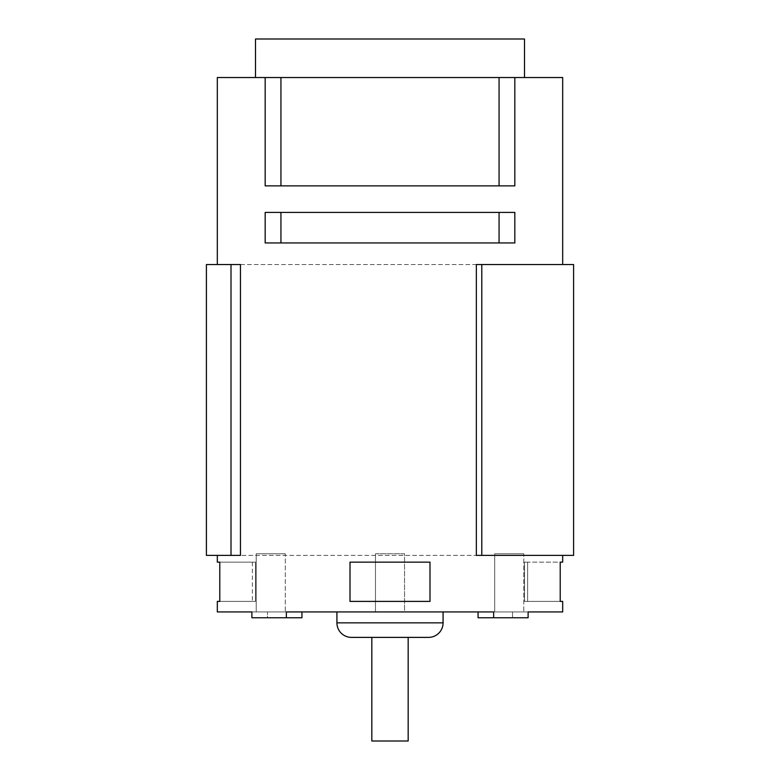 <?xml version="1.0" encoding="UTF-8"?>
<svg xmlns="http://www.w3.org/2000/svg" width="780" height="780" viewBox="0 0 780 780"><rect width="100%" height="100%" fill="white"/><g stroke="black" fill="none" stroke-linecap="round" stroke-linejoin="round"><path stroke-width="0.58" stroke-dasharray="3.9 2.92" d="M255.489 77.532L524.511 77.532L265.171 77.532L265.171 185.874L514.829 185.874L514.829 77.532L562.682 77.532L255.489 77.532M524.53 601.399L524.53 562.136L527.641 562.136L527.641 601.399L524.53 601.399L562.682 601.399L524.53 601.399L524.53 562.136L524.53 601.399L560.216 601.399L524.53 601.399L527.641 601.399L527.641 562.136L524.53 562.136L524.53 601.399M256.22 553.78L285.305 553.78L285.305 611.939L256.22 611.939L256.22 553.78L256.22 611.939L285.305 611.939L256.22 611.939L285.305 611.939L285.305 553.78L256.22 553.78M375.463 553.78L404.537 553.78L404.537 611.939L375.463 611.939L375.463 553.78L375.463 611.939L493.662 611.939L286.338 611.939L286.338 617.76L251.891 617.76L251.891 611.939L217.318 611.939L404.537 611.939L375.463 611.939L404.537 611.939L404.537 553.78L375.463 553.78M494.695 553.78L523.78 553.78L523.78 611.939L494.695 611.939L494.695 553.78L494.695 611.939L523.78 611.939L494.695 611.939L523.78 611.939L523.78 553.78L494.695 553.78M428.532 637.387L425.607 637.387M443.079 611.939L336.921 611.939L443.079 611.939M573.592 555.38L206.407 555.38L573.592 555.38M206.407 264.537L573.592 264.537L206.407 264.537M476.346 264.537L562.682 264.537L476.346 264.537M240.454 555.38L217.318 555.38L240.454 555.38M217.318 77.532L265.171 77.532L217.318 77.532M265.171 242.951L514.829 242.951L514.829 212.413L265.171 212.413L265.171 242.951L514.829 242.951L374.79 242.951L514.829 242.951L514.829 212.413L265.171 212.413L499.063 212.413L499.063 242.951L499.063 212.413L265.171 212.413L280.936 212.413L265.171 212.413L265.171 242.951M219.784 562.136L255.469 562.136L255.469 601.399L255.469 562.136L252.359 562.136L255.469 562.136L255.469 601.399L219.784 601.399L219.784 562.136L255.469 562.136L219.784 562.136L219.784 601.399L255.469 601.399L255.469 562.136L219.784 562.136M217.318 601.399L255.469 601.399L217.318 601.399M493.662 617.76L493.662 611.939L478.062 611.939L528.109 611.939L528.109 617.76L493.662 617.76L493.662 611.939L478.062 611.939L478.062 617.76L478.062 611.939L562.682 611.939L512.509 611.939L512.509 617.76L478.062 617.76L528.109 617.76L512.509 617.76L512.509 611.939L512.509 617.76L493.662 617.76M560.216 562.136L560.216 601.399L560.216 562.136L524.53 562.136L560.216 562.136M350.005 601.399L429.994 601.399L429.994 562.136L350.005 562.136L350.005 601.399L429.994 601.399L429.994 562.136L350.005 562.136L350.005 601.399L429.994 601.399L429.994 562.136L429.994 601.399L350.005 601.399L350.005 562.136L350.005 601.399L350.005 562.136L429.994 562.136L429.994 601.399L429.994 562.136L350.005 562.136L429.994 562.136L350.005 562.136L350.005 601.399L429.994 601.399L350.005 601.399M390 637.387L372.177 637.387L390 637.387M443.079 622.85L336.921 622.85L443.079 622.85M408.174 741L371.826 741L408.174 741M523.78 553.78L494.978 553.78L523.78 553.78M404.537 553.78L375.736 553.78L404.537 553.78M285.305 553.78L256.493 553.78L285.305 553.78M528.109 611.939L528.109 617.76L512.509 617.76L512.509 611.939L528.109 611.939M286.338 611.939L286.338 617.76L301.938 617.76L301.938 611.939L251.891 611.939L251.891 617.76L301.938 617.76L267.491 617.76L267.491 611.939L267.491 617.76L251.891 617.76L267.491 617.76L251.891 617.76L267.491 617.76L267.491 611.939L267.491 617.76L301.938 617.76L301.938 611.939L286.338 611.939M301.938 617.76L267.491 617.76L301.938 617.76M478.062 617.76L528.109 617.76L478.062 617.76M255.469 601.399L252.359 601.399L255.469 601.399M255.489 39L524.511 39L255.489 39M280.936 242.951L374.79 242.951L280.936 242.951L280.936 212.413L280.936 242.951M514.829 185.874L280.936 185.874L514.829 185.874L499.063 185.874L514.829 185.874L514.829 77.532L499.063 77.532L499.063 185.874L487.997 185.874L499.063 185.874L499.063 77.532L265.171 77.532L265.171 185.874L514.829 185.874M280.936 185.874L374.79 185.874L280.936 185.874L280.936 77.532L280.936 185.874M252.359 562.136L252.359 601.399"/><path stroke-width="1.17" d="M255.489 39L255.489 77.532L255.489 39L524.511 39L255.489 39M524.511 77.532L524.511 39L524.511 77.532M428.532 637.387A14.537 14.537 0 0 0 443.079 622.85L336.921 622.85A14.537 14.537 0 0 0 351.468 637.387L428.532 637.387A14.537 14.537 0 0 0 443.079 622.85L443.079 611.939L443.079 622.85L336.921 622.85A14.537 14.537 0 0 0 351.468 637.387L425.607 637.387M371.826 637.387L371.826 741L408.174 741L408.174 637.387L408.174 741L371.826 741L371.826 637.387M336.921 611.939L336.921 622.85L336.921 611.939M231.007 555.38L231.007 264.537L206.407 264.537L206.407 555.38L231.007 555.38L206.407 555.38L206.407 264.537L240.454 264.537L240.454 555.38L231.007 555.38L231.007 264.537L240.454 264.537L240.454 555.38L231.007 555.38M573.592 264.537L573.592 555.38L481.796 555.38L573.592 555.38L573.592 264.537L481.796 264.537L481.796 555.38L476.346 555.38L476.346 264.537L481.796 264.537L476.346 264.537L476.346 555.38L481.796 555.38L481.796 264.537L573.592 264.537M265.171 185.874L265.171 77.532L217.318 77.532L217.318 264.537L217.318 77.532L514.829 77.532L514.829 185.874L265.171 185.874L265.171 77.532L280.936 77.532L280.936 185.874L280.936 77.532L562.682 77.532L514.829 77.532L514.829 185.874L265.171 185.874M562.682 264.537L562.682 77.532L562.682 264.537M562.682 562.136L562.682 555.38L562.682 562.136L560.216 562.136L562.682 562.136M560.216 601.399L560.216 562.136L560.216 601.399L562.682 601.399L560.216 601.399M562.682 611.939L562.682 601.399L562.682 611.939L528.109 611.939L562.682 611.939M528.109 617.76L528.109 611.939L528.109 617.76L493.662 617.76L528.109 617.76M493.662 611.939L493.662 617.76L478.062 617.76L478.062 611.939L478.062 617.76L493.662 617.76L493.662 611.939L286.338 611.939L493.662 611.939M286.338 617.76L286.338 611.939L286.338 617.76L251.891 617.76L301.938 617.76L301.938 611.939L301.938 617.76L286.338 617.76M251.891 611.939L251.891 617.76L251.891 611.939L217.318 611.939L251.891 611.939M217.318 601.399L217.318 611.939L217.318 601.399L219.784 601.399L217.318 601.399M219.784 562.136L219.784 601.399L219.784 562.136L217.318 562.136L219.784 562.136M217.318 555.38L217.318 562.136L217.318 555.38M514.829 242.951L265.171 242.951L265.171 212.413L514.829 212.413L514.829 242.951L265.171 242.951L265.171 212.413L514.829 212.413L514.829 242.951M429.994 601.399L350.005 601.399L350.005 562.136L429.994 562.136L429.994 601.399L350.005 601.399L350.005 562.136L429.994 562.136L429.994 601.399M499.063 242.951L499.063 212.413L499.063 242.951M280.936 212.413L280.936 242.951L280.936 212.413M499.063 185.874L499.063 77.532L499.063 185.874"/></g></svg>
